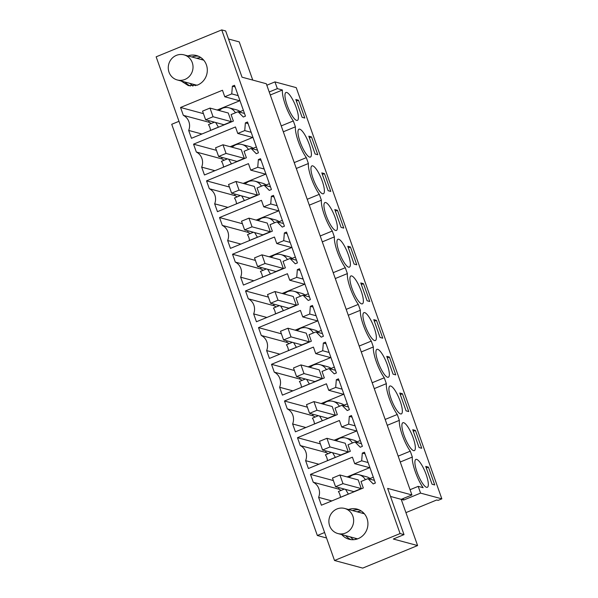 <?xml version="1.0" encoding="UTF-8"?>
<svg xmlns="http://www.w3.org/2000/svg" width="598" height="598" viewBox="0 0 598 598"><rect width="100%" height="100%" fill="white"/><g stroke="black" fill="none" stroke-linecap="round" stroke-linejoin="round"><path stroke-width="0.9" d="M405.922 512.628L436.704 499.988L438.125 500.377L441.847 498.844L420.573 493.111L403.74 500.018L401.221 499.337L411.917 494.95L266.297 83.735L242.033 77.187L225.663 30.961L221.723 29.9L156.153 56.825L334.514 560.49L362.717 568.1L417.591 545.563L393.32 539.022L404.016 534.627L400.077 533.566L221.723 29.9M252.752 80.08L239.23 41.897L228.511 39.012M198.454 56.219A15.593 14.801 -74.9 0 0 191.883 56.982M185.111 82.076A15.593 14.801 -74.9 0 0 190.396 86.037M404.016 534.627L387.646 488.402L411.917 494.95M200.659 57.423L196.607 58.26M189.843 83.346L192.922 86.112M181.179 81.014L188.4 85.649L197.572 85.043A15.593 14.801 -74.9 0 0 207.304 69.615A15.593 14.801 -74.9 0 0 196.518 55.547A15.593 14.801 -74.9 0 0 187.944 55.92M400.077 533.566L334.514 560.49M232.375 86.194L231.747 93.901L224.773 96.764L222.471 90.261L180.551 107.476L183.332 115.339A11.915 11.31 105.1 0 1 188.684 130.439L191.465 138.295L233.384 121.08L231.082 114.577L238.056 111.714L243.289 117.014L245.442 116.132L234.528 85.312L232.375 86.194L235.096 86.927M312.485 305.458L310.332 306.34L309.712 314.047L302.73 316.91L300.428 310.414L258.508 327.629L261.296 335.485A11.915 11.31 105.1 0 1 266.641 350.585L269.421 358.441L311.341 341.226L309.039 334.731L316.021 331.86L321.246 337.16L323.398 336.278L312.485 305.458M299.493 268.771L297.341 269.653L296.713 277.352L289.738 280.223L287.436 273.72L245.516 290.934L248.297 298.791A11.915 11.31 105.1 0 1 253.649 313.89L256.43 321.754L298.35 304.539L296.047 298.036L303.022 295.173L308.254 300.465L310.407 299.583L299.493 268.771M305.855 427.533L292.624 423.967A11.915 11.31 105.1 0 0 287.279 408.868L284.499 401.011L326.418 383.796L328.721 390.292L335.695 387.429L336.323 379.723L338.468 378.84L349.382 409.66L347.236 410.542L342.004 405.242L348.432 406.976M292.624 423.967L295.412 431.823L337.332 414.608L335.03 408.113L342.004 405.242M292.863 390.845L279.632 387.272A11.915 11.31 105.1 0 0 274.288 372.173L271.507 364.317L313.419 347.102L315.722 353.605L322.703 350.734L323.324 343.035L325.476 342.153L336.39 372.965L334.237 373.855L329.012 368.555L335.441 370.289M279.632 387.272L282.413 395.136L324.333 377.921L322.03 371.418L329.012 368.555M258.358 159.576L257.738 167.283L250.756 170.146L248.454 163.643L206.534 180.858L209.322 188.721A11.915 11.31 105.1 0 1 214.667 203.821L217.448 211.677L259.368 194.462L257.065 187.959L264.047 185.096L269.272 190.396L271.425 189.514L260.511 158.694L258.358 159.576L261.087 160.316M245.367 122.889L244.746 130.588L237.765 133.451L235.463 126.955L193.543 144.17L196.331 152.027A11.915 11.31 105.1 0 1 201.676 167.126L204.456 174.982L246.376 157.767L244.074 151.272L251.055 148.401L256.28 153.701L258.433 152.819L247.52 121.999L245.367 122.889L248.095 123.622M286.502 232.076L284.349 232.958L283.721 240.665L276.747 243.528L274.445 237.025L232.525 254.24L235.306 262.103A11.915 11.31 105.1 0 1 240.658 277.203L243.438 285.059L285.358 267.844L283.056 261.341L290.03 258.478L295.263 263.778L297.415 262.896L286.502 232.076M273.503 195.389L271.357 196.271L270.73 203.97L263.755 206.833L261.453 200.337L219.533 217.552L222.314 225.409A11.915 11.31 105.1 0 1 227.659 240.508L230.447 248.372L272.367 231.157L270.064 224.654L277.038 221.791L282.271 227.083L284.416 226.201L273.503 195.389M348.021 444.8L354.995 441.937L360.228 447.237L362.381 446.347L351.467 415.535L349.314 416.417L348.686 424.117L341.712 426.987L339.41 420.484L297.49 437.699L300.271 445.562A11.915 11.31 105.1 0 1 305.623 460.662L308.404 468.518L350.323 451.303L348.021 444.8M348.567 509.511A15.593 14.801 105.1 0 1 357.141 509.13A15.593 14.801 105.1 0 1 367.927 523.198A15.593 14.801 105.1 0 1 358.195 538.634A15.593 14.801 105.1 0 1 349.023 539.239A15.593 14.801 105.1 0 1 341.794 534.597M367.987 478.624L373.219 483.924L375.372 483.042L364.459 452.223L362.306 453.112L361.678 460.811L354.704 463.674L352.401 457.178L310.482 474.393L313.262 482.25A11.915 11.31 105.1 0 1 318.614 497.349L321.395 505.205L363.315 487.99L361.013 481.495L367.987 478.624L374.423 480.366M403.74 500.018L403.209 498.523M441.847 498.844L296.227 87.629L274.953 81.896L266.828 85.23M178.989 121.304L171.723 124.287L317.344 535.502L326.545 537.983M201.907 134.004L188.684 130.439M211.094 123.532A11.915 11.31 -74.9 0 0 209.173 122.306L183.332 115.339M210.616 130.431L210.496 130.394A11.915 11.31 -74.9 0 0 208.455 124.616L214.42 122.171M180.551 107.476L203.447 113.65M208.567 120.594L209.173 122.306M239.671 100.785L217.186 110.017M224.773 96.764L240.037 100.883M231.747 93.901L238.183 95.635M238.056 111.714L244.492 113.448M270.281 94.992L282.42 90.006L277.345 88.631L269.212 91.972M277.345 88.631L274.953 81.896M281.232 125.909L293.326 120.946A20.788 5.285 67.7 0 1 282.42 90.006M420.573 493.111L418.189 486.368L423.145 487.706C417.344 479.686 411.529 463.158 412.343 457.044L410.265 451.169A20.788 5.285 -112.3 0 1 399.352 420.349L397.266 414.474A20.788 5.285 -112.3 0 1 386.36 383.654L384.275 377.786A20.788 5.285 -112.3 0 1 373.361 346.967L371.283 341.092A20.788 5.285 -112.3 0 1 360.37 310.272L358.292 304.397A20.788 5.285 -112.3 0 1 347.378 273.585L345.3 267.71A20.788 5.285 -112.3 0 1 334.387 236.89L332.301 231.015A20.788 5.285 -112.3 0 1 321.388 200.203L319.31 194.328A20.788 5.285 -112.3 0 1 308.396 163.508L306.318 157.633A20.788 5.285 -112.3 0 1 295.405 126.821L293.326 120.946M295.405 126.821L283.31 131.784M302.117 117.313L295.808 99.5L298.484 100.217L304.801 118.038L302.117 117.313M390.681 386.009A15.07 3.827 -112.3 0 1 399.703 399.86A15.07 3.827 -112.3 0 1 401.355 413.913A15.07 3.827 -112.3 0 1 400.578 413.936A15.07 3.827 -112.3 0 1 391.555 400.084A15.07 3.827 -112.3 0 1 389.903 386.031A15.07 3.827 -112.3 0 1 390.681 386.009M367.082 300.772L360.773 282.951L363.457 283.676L369.766 301.489L367.082 300.772M325.716 202.55A15.07 3.827 -112.3 0 1 334.738 216.401A15.07 3.827 -112.3 0 1 336.39 230.454A15.07 3.827 -112.3 0 1 335.605 230.477A15.07 3.827 -112.3 0 1 326.59 216.626A15.07 3.827 -112.3 0 1 324.938 202.573A15.07 3.827 -112.3 0 1 325.716 202.55M350.458 246.981L347.782 246.264L354.091 264.077L356.767 264.802L350.458 246.981L348.342 247.856M312.724 165.863A15.07 3.827 -112.3 0 1 321.746 179.714A15.07 3.827 -112.3 0 1 323.398 193.767A15.07 3.827 -112.3 0 1 322.614 193.789A15.07 3.827 -112.3 0 1 313.599 179.938A15.07 3.827 -112.3 0 1 311.947 165.878A15.07 3.827 -112.3 0 1 312.724 165.863M324.475 173.599L330.784 191.42L328.108 190.695L321.799 172.882L324.475 173.599L322.359 174.474M309.622 157.095A15.07 3.827 -112.3 0 1 300.6 143.243A15.07 3.827 -112.3 0 1 298.955 129.19A15.07 3.827 -112.3 0 1 299.733 129.168A15.07 3.827 -112.3 0 1 308.755 143.019A15.07 3.827 -112.3 0 1 310.407 157.072A15.07 3.827 -112.3 0 1 309.622 157.095M311.483 136.912L317.792 154.725L315.109 154.007L308.8 136.187L311.483 136.912L309.368 137.779M413.569 450.63A15.07 3.827 -112.3 0 1 404.547 436.772A15.07 3.827 -112.3 0 1 402.895 422.719A15.07 3.827 -112.3 0 1 403.68 422.696A15.07 3.827 -112.3 0 1 412.695 436.555A15.07 3.827 -112.3 0 1 414.347 450.608A15.07 3.827 -112.3 0 1 413.569 450.63M389.44 357.058L386.764 356.333L393.073 374.154L395.749 374.879L389.44 357.058L387.325 357.925M387.579 377.241A15.07 3.827 -112.3 0 1 378.564 363.39A15.07 3.827 -112.3 0 1 376.912 349.337A15.07 3.827 -112.3 0 1 377.689 349.314A15.07 3.827 -112.3 0 1 386.712 363.173A15.07 3.827 -112.3 0 1 388.364 377.226A15.07 3.827 -112.3 0 1 387.579 377.241M337.466 210.294L334.79 209.569L341.099 227.389L343.775 228.107L337.466 210.294L335.351 211.161M361.596 303.859A15.07 3.827 -112.3 0 1 352.573 290.008A15.07 3.827 -112.3 0 1 350.921 275.955A15.07 3.827 -112.3 0 1 351.706 275.932A15.07 3.827 -112.3 0 1 360.721 289.783A15.07 3.827 -112.3 0 1 362.373 303.844A15.07 3.827 -112.3 0 1 361.596 303.859M376.448 320.371L382.757 338.184L380.074 337.459L373.765 319.646L376.448 320.371L374.333 321.238M364.698 312.627A15.07 3.827 -112.3 0 1 373.72 326.478A15.07 3.827 -112.3 0 1 375.372 340.531A15.07 3.827 -112.3 0 1 374.587 340.554A15.07 3.827 -112.3 0 1 365.572 326.702A15.07 3.827 -112.3 0 1 363.92 312.649A15.07 3.827 -112.3 0 1 364.698 312.627M402.432 393.753L399.756 393.028L406.064 410.841L408.74 411.566L402.432 393.753L400.316 394.62M348.604 267.171A15.07 3.827 -112.3 0 1 339.582 253.32A15.07 3.827 -112.3 0 1 337.93 239.267A15.07 3.827 -112.3 0 1 338.715 239.245A15.07 3.827 -112.3 0 1 347.73 253.096A15.07 3.827 -112.3 0 1 349.382 267.149A15.07 3.827 -112.3 0 1 348.604 267.171M419.056 447.536L412.747 429.723L415.423 430.44L421.732 448.261L419.056 447.536M432.048 484.231L434.731 484.948L428.422 467.135L425.739 466.41L432.048 484.231M416.671 459.391A15.07 3.827 -112.3 0 1 425.686 473.242A15.07 3.827 -112.3 0 1 427.338 487.295A15.07 3.827 -112.3 0 1 426.561 487.318A15.07 3.827 -112.3 0 1 417.539 473.466A15.07 3.827 -112.3 0 1 415.887 459.414A15.07 3.827 -112.3 0 1 416.671 459.391M286.741 92.473A15.07 3.827 -112.3 0 1 295.756 106.332A15.07 3.827 -112.3 0 1 297.408 120.385A15.07 3.827 -112.3 0 1 296.63 120.407A15.07 3.827 -112.3 0 1 287.608 106.549A15.07 3.827 -112.3 0 1 285.956 92.496A15.07 3.827 -112.3 0 1 286.741 92.473M324.609 532.519L317.344 535.502M235.448 112.783A11.437 10.854 -74.9 0 0 229.056 107.827L236.621 109.868A11.437 10.854 105.1 0 1 240.164 111.594M210.496 130.394L218.397 127.15M243.371 110.279L239.155 112.013M298.484 100.217L296.376 101.084M229.056 107.827A11.437 10.854 -74.9 0 0 222.329 108.275L218.913 110.481M215.669 122.508L218.457 127.21M417.591 545.563L401.221 499.337L390.501 496.445M345.734 535.659A15.593 14.801 -74.9 0 0 351.026 539.628M359.077 509.802A15.593 14.801 -74.9 0 0 352.506 510.572M353.545 539.702A15.593 14.801 105.1 0 1 350.465 536.937M357.23 511.843A15.593 14.801 105.1 0 1 361.282 511.006M412.343 457.044L400.249 462.007M410.265 451.169L398.171 456.132M418.189 486.368L410.056 489.702M331.838 500.922L318.614 497.349M341.024 490.45A11.915 11.31 -74.9 0 0 339.103 489.224L313.262 482.25M340.546 497.342L340.426 497.312A11.915 11.31 -74.9 0 0 338.386 491.534L344.351 489.082M310.482 474.393L333.378 480.568M338.498 487.505L339.103 489.224M369.601 467.696L347.117 476.927M354.704 463.674L369.975 467.793M361.678 460.811L368.114 462.546M362.306 453.112L365.034 453.845M365.378 479.701A11.437 10.854 -74.9 0 0 358.994 474.737L366.552 476.778A11.437 10.854 105.1 0 1 370.095 478.512M340.426 497.312L348.328 494.068M373.302 477.197L369.086 478.923M428.422 467.135L426.307 468.002M358.994 474.737A11.437 10.854 -74.9 0 0 352.259 475.186L348.843 477.398M345.599 489.418L348.387 494.12M294.223 162.604L306.318 157.633M308.396 163.508L296.302 168.479M193.543 144.17L216.439 150.345M196.331 152.027L222.164 159.001L221.559 157.281M252.662 137.473L230.178 146.704M237.765 133.451L253.036 137.57M244.746 130.588L251.175 132.322M251.055 148.401L257.484 150.143M214.906 170.699L201.676 167.126M224.093 160.227A11.915 11.31 -74.9 0 0 222.164 159.001M223.607 167.119L223.495 167.089A11.915 11.31 -74.9 0 0 221.447 161.311L227.412 158.859M248.439 149.478A11.437 10.854 -74.9 0 0 242.055 144.514L249.613 146.555A11.437 10.854 105.1 0 1 253.156 148.289M256.363 146.973L252.147 148.7M223.495 167.089L231.396 163.845M242.055 144.514A11.437 10.854 -74.9 0 0 235.32 144.963L231.912 147.175M228.66 159.203L231.448 163.904M307.215 199.291L319.31 194.328M321.388 200.203L309.301 205.166M206.534 180.858L229.43 187.039M209.322 188.721L235.164 195.688L234.551 193.976M265.654 174.168L243.177 183.399M250.756 170.146L266.028 174.265M257.738 167.283L264.166 169.017M264.047 185.096L270.475 186.83M227.898 207.386L214.667 203.821M237.085 196.914A11.915 11.31 -74.9 0 0 235.164 195.688M236.606 203.813L236.487 203.783A11.915 11.31 -74.9 0 0 234.438 198.005L240.403 195.553M261.431 186.172A11.437 10.854 -74.9 0 0 255.047 181.209L262.612 183.25A11.437 10.854 105.1 0 1 266.147 184.976M269.354 183.661L265.146 185.395M236.487 203.783L244.388 200.532M255.047 181.209A11.437 10.854 -74.9 0 0 248.32 181.657L244.903 183.863M241.659 195.89L244.44 200.592M320.207 235.986L332.301 231.015M334.387 236.89L322.292 241.861M219.533 217.552L242.422 223.727M222.314 225.409L248.155 232.383L247.55 230.664M278.653 210.855L256.168 220.086M263.755 206.833L279.019 210.959M270.73 203.97L277.158 205.705M271.357 196.271L274.078 197.004M277.038 221.791L283.467 223.525M240.889 244.081L227.659 240.508M250.076 233.609A11.915 11.31 -74.9 0 0 248.155 232.383M249.598 240.501L249.478 240.471A11.915 11.31 -74.9 0 0 247.43 234.693L253.395 232.241M274.43 222.86A11.437 10.854 -74.9 0 0 268.039 217.904L275.603 219.937A11.437 10.854 105.1 0 1 279.139 221.671M282.346 220.356L278.137 222.082M249.478 240.471L257.379 237.227M268.039 217.904A11.437 10.854 -74.9 0 0 261.311 218.345L257.895 220.557M254.651 232.585L257.439 237.286M333.206 272.673L345.3 267.71M347.378 273.585L335.284 278.548M232.525 254.24L255.413 260.422M235.306 262.103L261.147 269.07L260.541 267.358M291.645 247.55L269.16 256.781M276.747 243.528L292.011 247.647M283.721 240.665L290.157 242.399M284.349 232.958L287.07 233.698M290.03 258.478L296.466 260.212M253.881 280.768L240.658 277.203M263.068 270.296A11.915 11.31 -74.9 0 0 261.147 269.07M262.589 277.195L262.47 277.166A11.915 11.31 -74.9 0 0 260.422 271.387L266.387 268.936M287.421 259.554A11.437 10.854 -74.9 0 0 281.03 254.591L288.595 256.632A11.437 10.854 105.1 0 1 292.13 258.366M295.345 257.043L291.129 258.777M262.47 277.166L270.371 273.921M281.03 254.591A11.437 10.854 -74.9 0 0 274.303 255.04L270.887 257.245M267.642 269.272L270.431 273.974M346.197 309.368L358.292 304.397M360.37 310.272L348.275 315.243M363.457 283.676L361.341 284.543M245.516 290.934L268.412 297.109M248.297 298.791L274.138 305.765L273.533 304.046M304.636 284.237L282.151 293.469M289.738 280.223L305.01 284.342M296.713 277.352L303.149 279.087M297.341 269.653L300.069 270.386M303.022 295.173L309.458 296.907M266.872 317.463L253.649 313.89M276.059 306.991A11.915 11.31 -74.9 0 0 274.138 305.765M275.581 313.883L275.461 313.853A11.915 11.31 -74.9 0 0 273.421 308.075L279.386 305.623M300.413 296.242A11.437 10.854 -74.9 0 0 294.029 291.286L301.586 293.326A11.437 10.854 105.1 0 1 305.13 295.053M308.336 293.738L304.12 295.464M275.461 313.853L283.362 310.609M294.029 291.286A11.437 10.854 -74.9 0 0 287.294 291.727L283.878 293.939M280.634 305.967L283.422 310.668M359.189 346.055L371.283 341.092M373.361 346.967L361.267 351.93M258.508 327.629L281.404 333.804M261.296 335.485L287.137 342.452L286.524 340.74M317.628 320.932L295.143 330.163M302.73 316.91L318.001 321.029M309.712 314.047L316.14 315.781M310.332 306.34L313.06 307.08M316.021 331.86L322.449 333.594M279.871 354.151L266.641 350.585M289.058 343.678A11.915 11.31 -74.9 0 0 287.137 342.452M288.572 350.578L288.46 350.548A11.915 11.31 -74.9 0 0 286.412 344.769L292.377 342.318M313.404 332.937A11.437 10.854 -74.9 0 0 307.021 327.973L314.585 330.014A11.437 10.854 105.1 0 1 318.121 331.748M321.328 330.425L317.112 332.159M288.46 350.548L296.361 347.303M307.021 327.973A11.437 10.854 -74.9 0 0 300.286 328.422L296.877 330.627M293.625 342.654L296.414 347.356M372.18 382.75L384.275 377.786M386.36 383.654L374.266 388.625M271.507 364.317L294.395 370.491M274.288 372.173L300.129 379.147L299.516 377.428M330.619 357.619L308.142 366.858M315.722 353.605L330.993 357.724M322.703 350.734L329.132 352.476M323.324 343.035L326.052 343.768M302.05 380.373A11.915 11.31 -74.9 0 0 300.129 379.147M301.571 387.272L301.452 387.235A11.915 11.31 -74.9 0 0 299.404 381.457L305.369 379.012M326.396 369.624A11.437 10.854 -74.9 0 0 320.012 364.668L327.577 366.709A11.437 10.854 105.1 0 1 331.113 368.435M334.319 367.12L330.111 368.846M301.452 387.235L309.353 383.991M320.012 364.668A11.437 10.854 -74.9 0 0 313.285 365.109L309.869 367.322M306.625 379.349L309.405 384.051M385.179 419.445L397.266 414.474M399.352 420.349L387.257 425.313M284.499 401.011L307.387 407.186M287.279 408.868L313.12 415.842L312.515 414.122M343.618 394.314L321.133 403.545M328.721 390.292L343.985 394.411M335.695 387.429L342.123 389.163M336.323 379.723L339.044 380.463M315.041 417.068A11.915 11.31 -74.9 0 0 313.12 415.842M314.563 423.96L314.443 423.93A11.915 11.31 -74.9 0 0 312.395 418.151L318.36 415.7M339.395 406.319A11.437 10.854 -74.9 0 0 333.004 401.355L340.568 403.396A11.437 10.854 105.1 0 1 344.104 405.13M347.311 403.814L343.103 405.541M314.443 423.93L322.344 420.686M333.004 401.355A11.437 10.854 -74.9 0 0 326.276 401.804L322.86 404.016M319.616 416.036L322.404 420.738M415.423 430.44L413.308 431.308M297.49 437.699L320.379 443.873M300.271 445.562L326.112 452.529L325.506 450.817M356.61 431.001L334.125 440.24M341.712 426.987L356.976 431.106M348.686 424.117L355.122 425.858M349.314 416.417L352.035 417.15M354.995 441.937L361.431 443.671M318.846 464.227L305.623 460.662M328.033 453.755A11.915 11.31 -74.9 0 0 326.112 452.529M327.555 460.654L327.435 460.617A11.915 11.31 -74.9 0 0 325.387 454.839L331.352 452.394M352.386 443.006A11.437 10.854 -74.9 0 0 345.995 438.05L353.56 440.091A11.437 10.854 105.1 0 1 357.096 441.817M360.31 440.502L356.094 442.236M327.435 460.617L335.336 457.373M345.995 438.05A11.437 10.854 -74.9 0 0 339.268 438.498L335.852 440.704M332.608 452.731L335.396 457.433M209.988 108.074L202.55 111.131L205.622 119.794L213.06 116.737L209.988 108.074L228.264 113.007L231.336 121.671L223.899 124.728L205.622 119.794M213.06 116.737L231.336 121.671M222.987 144.768L215.542 147.818L218.614 156.489L226.051 153.432L222.987 144.768L241.263 149.694L244.328 158.365L236.89 161.415L218.614 156.489M226.051 153.432L244.328 158.365M235.978 181.456L228.533 184.513L231.605 193.176L239.043 190.127L235.978 181.456L254.255 186.389L257.319 195.053L249.882 198.11L231.605 193.176M239.043 190.127L257.319 195.053M248.97 218.15L241.532 221.2L244.597 229.871L252.042 226.814L248.97 218.15L267.246 223.076L270.318 231.747L262.873 234.805L244.597 229.871M252.042 226.814L270.318 231.747M261.961 254.838L254.524 257.895L257.589 266.559L265.034 263.509L261.961 254.838L280.238 259.771L283.31 268.435L275.872 271.492L257.589 266.559M265.034 263.509L283.31 268.435M274.953 291.532L267.515 294.582L270.588 303.253L278.025 300.196L274.953 291.532L293.229 296.459L296.302 305.13L288.864 308.187L270.588 303.253M278.025 300.196L296.302 305.13M287.952 328.22L280.507 331.277L283.579 339.948L291.017 336.891L287.952 328.22L306.228 333.153L309.293 341.817L301.855 344.874L283.579 339.948M291.017 336.891L309.293 341.817M300.944 364.915L293.498 367.972L296.571 376.635L304.008 373.578L300.944 364.915L319.22 369.841L322.292 378.512L314.847 381.569L296.571 376.635M304.008 373.578L322.292 378.512M313.935 401.602L306.497 404.659L309.562 413.33L317.007 410.273L313.935 401.602L332.211 406.535L335.284 415.206L327.839 418.256L309.562 413.33M317.007 410.273L335.284 415.206M326.927 438.297L319.489 441.354L322.554 450.017L329.999 446.96L326.927 438.297L345.203 443.23L348.275 451.894L340.838 454.951L322.554 450.017M329.999 446.96L348.275 451.894M339.918 474.984L332.481 478.041L335.553 486.712L342.99 483.655L339.918 474.984L358.202 479.917L361.267 488.588L353.829 491.638L335.553 486.712M342.99 483.655L361.267 488.588M192.788 69.615A12.992 12.334 -74.9 0 0 184.027 54.867A12.992 12.334 -74.9 0 0 168.501 65.212A12.992 12.334 -74.9 0 0 177.255 79.953A12.992 12.334 -74.9 0 0 192.788 69.615M194.567 84.624A15.593 14.801 -74.9 0 0 195.568 85.701M202.744 59.105A15.593 14.801 -74.9 0 0 201.332 59.538M353.411 523.198A12.992 12.334 -74.9 0 0 344.65 508.45A12.992 12.334 -74.9 0 0 329.124 518.795A12.992 12.334 -74.9 0 0 337.877 533.543A12.992 12.334 -74.9 0 0 353.411 523.198M355.19 538.215A15.593 14.801 -74.9 0 0 356.191 539.291M363.367 512.695A15.593 14.801 -74.9 0 0 361.962 513.121M203.746 60.181L184.027 54.867M196.974 85.275L177.255 79.953M364.369 513.772L344.65 508.45M357.597 538.865L337.877 533.543"/></g></svg>
